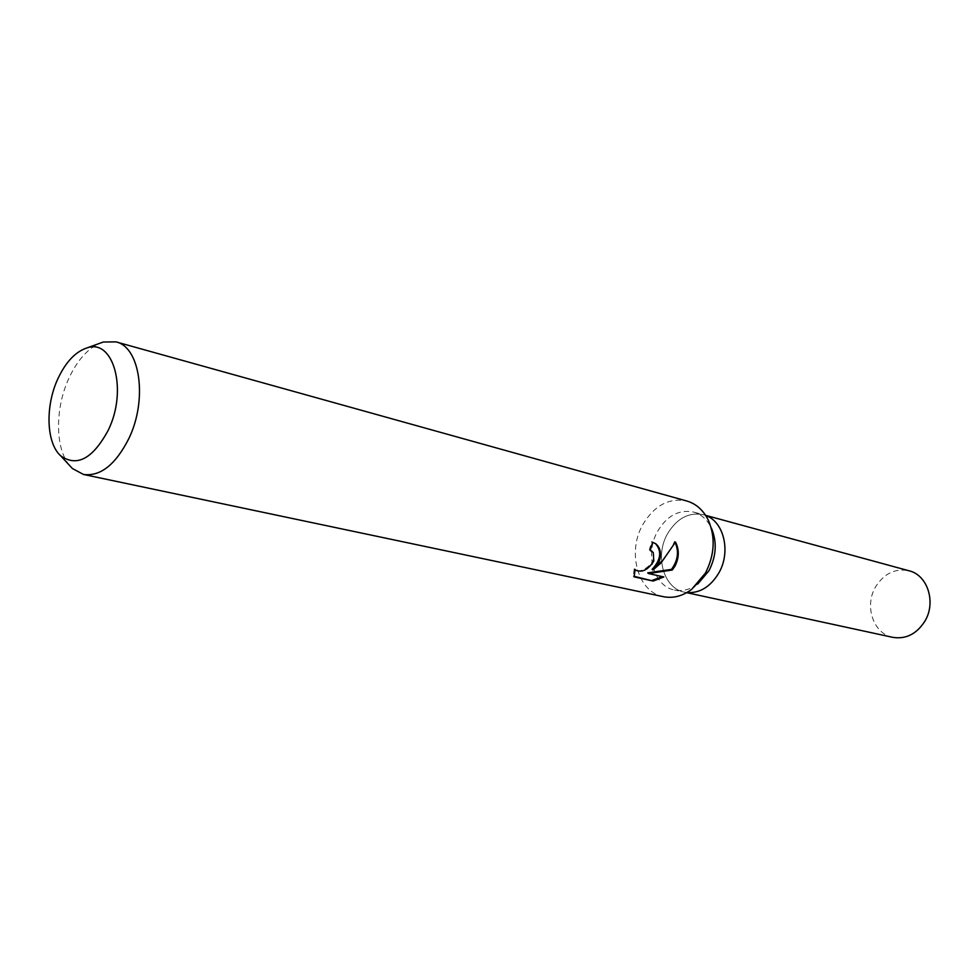 <?xml version="1.0" encoding="UTF-8"?>
<svg xmlns="http://www.w3.org/2000/svg" width="979" height="979" viewBox="0 0 979 979"><rect width="100%" height="100%" fill="white"/><g stroke="black" fill="none" stroke-linecap="round" stroke-linejoin="round"><path stroke-width="0.73" stroke-dasharray="4.89 3.67" d="M691.639 589.382L697.709 584.047C690.183 589.615 682.436 591.597 674.458 590.007C653.629 586.299 644.586 553.747 657.607 531.303C667.017 515.688 678.985 509.264 693.524 512.041C701.331 514.305 707.291 519.653 711.39 528.06L708.478 520.522M686.854 592.564L684.382 592.16C663.603 588.452 654.547 556.096 667.507 533.812C676.881 518.307 688.824 511.944 703.326 514.709L693.524 512.041M663.456 596.7C637.88 592.271 626.829 552.278 642.75 524.707C654.302 505.445 669 497.552 686.854 501.028M69.374 465.245C55.02 448.003 54.995 408.072 68.897 378.286C77.011 360.872 87.094 349.283 99.136 343.531M655.428 543.504L651.72 541.558L649.346 549.77L650.301 550.088M651.439 550.81L652.406 551.862C659.503 560.331 640.853 575.517 634.906 569.533L634.245 568.762L635.09 569.435M649.346 549.77L650.191 550.418M634.245 568.762L633.242 576.141L634.037 576.313M633.229 576.141L634.135 576.864M651.72 541.558L652.601 542.244M675.229 542.696L674.592 541.375C669.869 552.083 662.379 561.42 652.124 569.374M662.355 576.643L647.694 572.874M662.979 576.301L663.823 576.974M674.592 541.375L675.51 542.072M892.811 637.353C873.195 633.792 863.98 605.609 875.764 586.568C884.294 573.327 895.406 568.077 909.087 570.794M718.77 573.082C709.628 587.914 698.174 594.265 684.382 592.16C663.603 588.452 654.547 556.096 667.507 533.812C676.881 518.307 688.824 511.944 703.326 514.721L705.59 515.333M686.695 592.662L674.458 590.007M656.077 543.994L655.196 543.321"/><path stroke-width="1.47" d="M711.39 528.06C717.191 541.913 716.383 556.145 708.943 570.769L697.709 584.047M718.77 573.082C731.129 552.058 724.019 521.685 705.7 515.492C724.019 521.685 731.129 552.058 718.77 573.082C710.411 586.862 699.777 593.36 686.854 592.564M99.136 343.531L103.309 342.026L115.938 341.867L686.854 501.028C696.289 503.818 703.497 510.316 708.478 520.522C715.6 537.532 714.584 555.044 705.443 573.058L691.639 589.382C682.51 596.15 673.111 598.585 663.456 596.7L83.521 474.472L72.385 468.513L69.374 465.245M658.916 562.227L652.956 570.035L661.192 562.754L675.51 542.072C679.328 549.525 679.193 557.492 675.082 565.984L672.279 570.023L648.551 573.547L663.823 576.974L653.189 581.049L634.135 576.864L635.09 569.435L635.75 570.206C642.175 572.862 648.196 569.802 653.813 561.028L653.238 552.511L650.191 550.418L652.601 542.244L656.065 543.994C660.739 548.301 661.694 554.383 658.916 562.227M115.938 341.867C140.205 346.847 147.817 399.836 128.775 438.702C115.546 464.695 100.458 476.626 83.521 474.472M108.277 430.16C92.821 458.747 76.962 467.301 60.686 455.81C46.246 443.083 45.095 406.114 57.859 378.824C65.777 361.961 75.518 351.645 87.07 347.888C113.625 338.306 127.894 390.303 108.277 430.16M650.301 550.088L652.112 551.336M634.037 576.313L653.189 581.049M655.428 543.504C662.037 551.14 660.935 559.768 652.124 569.374L652.956 570.035M652.295 580.327L662.355 576.643M648.551 573.547L647.694 572.874L671.459 569.386C677.884 560.637 679.145 551.74 675.229 542.696M671.459 569.386L672.279 570.023M705.59 515.333L909.087 570.794C927.725 575.065 936.462 602.734 924.69 621.494C916.43 634.123 905.795 639.409 892.811 637.353L686.695 592.662M60.686 455.81L72.385 468.513M635.75 570.206L635.028 569.631M87.07 347.888L103.309 342.026"/></g></svg>
